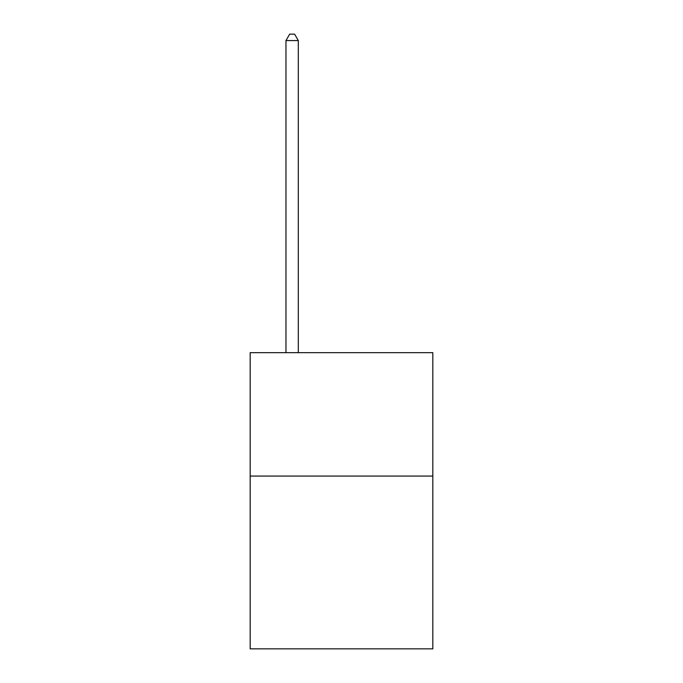 <?xml version="1.0" encoding="UTF-8"?>
<svg xmlns="http://www.w3.org/2000/svg" width="683" height="683" viewBox="0 0 683 683"><rect width="100%" height="100%" fill="white"/><g stroke="black" fill="none" stroke-linecap="round" stroke-linejoin="round"><path stroke-width="1.02" d="M432.826 476.068L432.826 648.85L250.174 648.85L250.174 352.659L432.826 352.659L432.826 476.068L250.174 476.068M298.309 352.659L298.309 40.57L285.964 40.57L285.964 352.659M285.964 40.57L289.669 34.15L294.604 34.15L298.309 40.57"/></g></svg>
